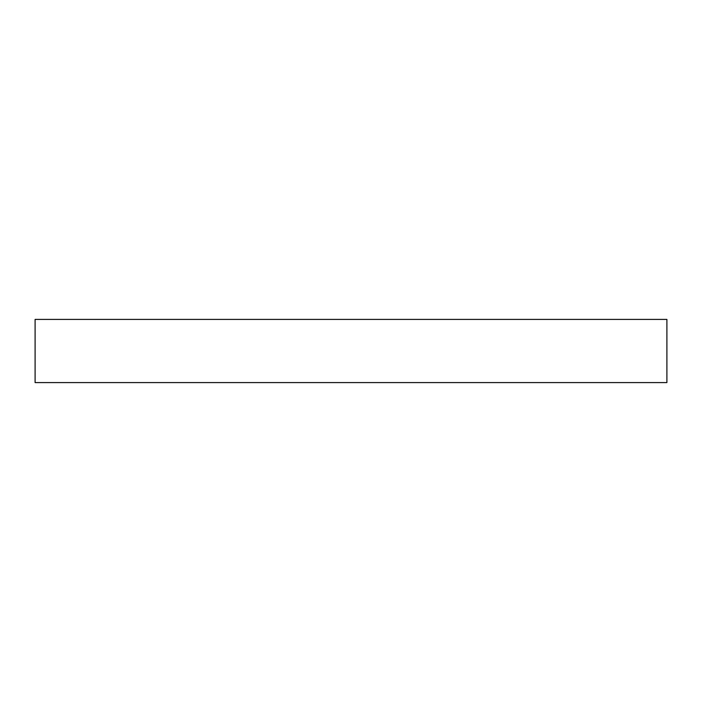 <?xml version="1.0" encoding="UTF-8"?>
<svg xmlns="http://www.w3.org/2000/svg" width="702" height="702" viewBox="0 0 702 702"><rect width="100%" height="100%" fill="white"/><g stroke="black" fill="none" stroke-linecap="round" stroke-linejoin="round"><path stroke-width="0.53" stroke-dasharray="3.51 2.63" d="M35.1 382.59L666.9 382.59M35.1 319.41L666.9 319.41"/><path stroke-width="1.05" d="M666.9 382.59L35.1 382.59L35.1 319.41L666.9 319.41L666.9 382.59"/></g></svg>
